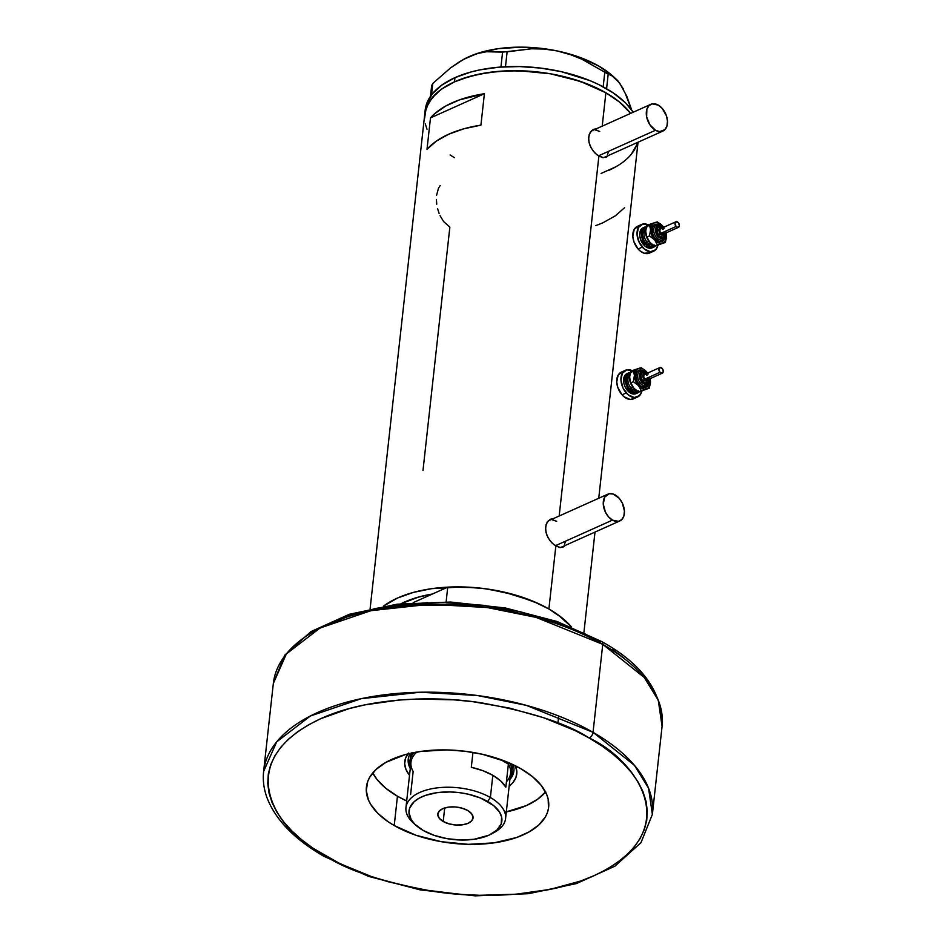 <?xml version="1.0" encoding="UTF-8"?>
<svg xmlns="http://www.w3.org/2000/svg" width="943" height="943" viewBox="0 0 943 943"><rect width="100%" height="100%" fill="white"/><g stroke="black" fill="none" stroke-linecap="round" stroke-linejoin="round"><path stroke-width="1.41" d="M598.416 155.878L655.503 130.252A14.664 9.583 -114.2 0 1 646.58 116.555A14.664 9.583 -114.2 0 1 650.882 104.296A14.664 9.583 -114.2 0 1 658.273 105.109A14.664 9.583 -114.2 0 1 667.208 118.818A14.664 9.583 -114.2 0 1 662.894 131.065A14.664 9.583 -114.2 0 1 655.503 130.252L598.416 155.878M590.342 131.973L592.334 130.582A14.664 9.583 65.8 0 0 590.884 131.478M555.368 545.738L612.467 520.123A14.664 9.583 -114.2 0 1 603.532 506.415A14.664 9.583 -114.2 0 1 607.846 494.167A14.664 9.583 -114.2 0 1 615.237 494.981A14.664 9.583 -114.2 0 1 624.16 508.678A14.664 9.583 -114.2 0 1 619.857 520.925A14.664 9.583 -114.2 0 1 612.467 520.123L555.368 545.738M607.846 494.167L549.262 520.453A14.664 9.583 65.8 0 0 547.836 521.338M605.418 157.446A15.277 9.984 65.8 0 0 606.868 156.208L606.608 156.479M606.255 157.151L608.341 155.548L606.679 156.939L603.084 157.611L596.742 154.687L592.817 150.55L589.905 145.34L588.585 139.776L589.151 134.66L591.509 130.794L597.367 128.613L593.713 129.297M562.37 547.317A15.277 9.984 65.8 0 0 563.82 546.08L563.572 546.339M563.207 547.023L565.305 545.408L563.631 546.81L560.036 547.482L553.706 544.547L549.769 540.422L546.869 535.211L545.549 529.648L546.103 524.532L548.472 520.654L554.319 518.473L550.665 519.157M605.889 92.779A107.561 54.482 -173.7 0 0 492.47 71.974A107.561 54.482 -173.7 0 0 424.704 114.315A107.561 54.482 6.3 0 1 454.491 81.852L462.141 78.788L479.374 74.073L498.611 71.362L519.121 70.749L550.523 73.802L580.299 81.369L605.889 92.779L602.2 126.15L605.889 92.779L619.504 102.068L630.619 113.396A107.561 54.482 -173.7 0 0 605.889 92.779L589.41 84.787L570.715 78.375L550.523 73.802L529.601 71.244L508.749 70.784L488.78 72.458L470.463 76.194L454.491 81.852A107.561 54.482 6.3 0 1 630.619 113.396L619.504 102.068L605.889 92.779M559.164 516.021L598.888 156.161L559.164 516.021M548.897 608.978L555.851 546.021L548.897 608.978A107.561 54.482 6.3 0 1 571.493 626.93L558.103 614.883L548.897 608.978L562.511 618.254L571.493 626.93A107.561 54.482 -173.7 0 0 447.748 587.135L432.389 594.031L419.034 596.919L400.975 603.756A97.777 49.531 6.3 0 1 432.389 594.031L447.748 587.135L446.122 601.905L447.748 587.135L474.765 587.595L488.391 589.163L514.737 594.856L538.488 603.614L548.897 608.978A107.561 54.482 6.3 0 0 383.424 606.172L397.498 598.039L413.47 592.381L431.8 588.644L462.129 586.935L483.111 588.456L503.774 592.039L532.43 600.974L548.897 608.978M430.479 117.91A107.561 54.482 6.3 0 1 484.396 93.711L480.918 125.136A107.561 54.482 -173.7 0 0 427.002 149.336L430.479 117.91L484.396 93.711L480.918 125.136L463.744 128.826L448.703 134.224L436.314 141.132L427.002 149.336L430.479 117.91L434.723 113.667L445.615 106.076L459.394 99.899L484.396 93.711L430.479 117.91M563.631 546.81L560.036 547.482L555.851 546.021L551.655 542.661L548.154 537.911L545.973 532.418L545.584 526.972L547.081 522.398L550.193 519.393M606.679 156.939L603.084 157.611L598.888 156.161L594.691 152.801L591.19 148.039L589.021 142.546L588.632 137.112L590.129 132.527L593.23 129.533M422.994 470.451L449.858 227.122L443.587 221.534L440.027 215.629M454.337 157.681L450.117 154.958L454.337 157.681M427.002 129.238L425.258 123.804L427.002 129.238M424.55 118.382L426.212 107.832L431.929 97.978L441.477 89.196L454.491 81.852L454.95 77.656L454.491 81.852L441.477 89.196L436.244 93.428L428.582 102.787L424.869 113.042L370.116 608.754M636.996 144.409L631.28 154.275L636.996 144.409M615.626 166.911L601.068 173.453L615.626 166.911M595.717 225.672L602.942 222.772L615.331 215.853L624.643 207.649M437.646 208.863L439.096 213.436M436.397 199.562L436.75 204.171M440.216 185.559L438.519 188.117L436.585 195.248M551.808 519.31A15.277 9.984 65.8 0 0 549.852 519.593M552.409 519.334L550.382 519.463M565.305 542.213L564.456 544.229M561.722 546.999L559.953 547.647M547.294 521.833L549.298 520.442M552.527 519.911L556.653 521.267M594.856 129.45A15.277 9.984 65.8 0 0 592.888 129.721M595.457 129.474L593.43 129.592M608.353 152.342L607.492 154.357M604.769 157.127L603.001 157.776M595.563 130.051L599.701 131.407M560.472 547.518A14.664 9.583 65.8 0 0 561.274 547.223L619.857 520.925M612.467 520.123L618.537 521.349L621.826 519.546L623.889 515.927L624.431 511.012L622.262 502.925L619.15 498.246L613.162 494.038L609.154 493.743L604.663 497.161L603.261 504.081L605.43 512.167L608.541 516.847L612.467 520.123M603.52 157.646A14.664 9.583 65.8 0 0 604.31 157.351L662.894 131.065M655.503 130.252L659.629 131.607L664.862 129.686L666.937 126.056L667.479 121.152L666.406 115.718L662.198 108.374L658.273 105.109L652.202 103.871L648.914 105.675L646.851 109.305L646.639 116.908L649.892 124.782L655.503 130.252M425.152 110.178L426.684 103.636L432.389 93.781L441.937 85.011L454.95 77.656L470.922 71.998L479.834 69.888L499.071 67.165L519.581 66.564L540.563 68.073L561.226 71.656L589.882 80.603L598.428 84.41L613.551 93.098L625.539 102.881L633.201 112.241A107.561 54.482 -173.7 0 0 454.95 77.656A107.561 54.482 -173.7 0 0 425.163 110.131L424.704 114.315M637.645 142.393A107.561 54.482 6.3 0 1 608.718 170.4M464.333 58.961L468.907 56.71A92.273 46.737 -173.7 0 0 463.862 59.209L450.671 67.802L432.778 83.456L431.646 85.707L430.479 96.339L431.646 85.707L432.778 83.456L431.517 94.889L432.778 83.456L450.671 67.802L459.771 61.566L468.907 56.71L477.924 53.433L486.517 51.735L507.122 51.83L505.483 66.741L507.122 51.83L531.64 48.777L544.288 49.071L557.183 50.934L569.702 54.352L581.866 59.209L604.793 72.198L603.178 86.839L604.793 72.198L612.007 75.841L619.61 82.96L626.859 96.375L631.692 110.036L625.916 95.137M623.347 88.925L617.712 80.615L612.313 75.593A92.273 46.737 -173.7 0 0 557.183 50.934L569.702 54.352L581.866 59.209L608.188 74.155L606.585 88.736L608.188 74.155L612.007 75.841M502.595 52.136L500.945 67.024L502.595 52.136L531.64 48.777L544.288 49.071L557.183 50.934A92.273 46.737 -173.7 0 0 468.907 56.71L477.924 53.433L486.517 51.735L502.595 52.136M463.862 59.209A92.273 46.737 -173.7 0 0 463.697 59.303L477.795 53.303L498.34 48.659L521.385 47.15L545.36 48.883L557.183 50.934L579.509 57.24L598.805 66.093L612.384 75.664M509.88 779.519A53.162 26.934 -173.7 0 0 513.216 764.738A53.162 26.934 6.3 0 1 513.911 770.914A53.162 26.934 6.3 0 1 509.88 779.519M515.408 765.81A56.344 28.538 6.3 0 1 509.137 786.262L512.98 782.549L515.974 777.386L516.847 771.845L515.408 765.81M511.825 764.089A51.335 26.003 6.3 0 1 512.249 769.24A51.335 26.003 6.3 0 1 511.978 770.808L511.825 764.089M513.982 770.077L512.155 775.146L510.045 778.046A53.162 26.934 -173.7 0 0 513.97 770.172M400.975 603.756A97.777 49.531 6.3 0 1 432.389 594.031L413.152 602.66L432.389 594.031L417.549 597.343L400.975 603.756M397.451 796.21A91.671 46.431 6.3 0 1 372.756 772.93L377.117 779.613L385.852 788.301L397.451 796.21L406.692 800.949A91.671 46.431 6.3 0 1 397.451 796.21L394.221 825.538L397.451 796.21M545.537 792.002A91.671 46.431 6.3 0 1 506.308 811.947M505.283 812.159L526.489 805.534L537.569 799.263L545.714 791.79M407.871 753.928A56.344 28.538 6.3 0 0 409.521 775.264L405.961 769.429L404.677 763.747L405.549 758.219L408.543 753.056M410.877 767.826L408.661 762.463L408.319 758.514A53.162 26.934 -173.7 0 0 410.429 767.048M410.264 768.521A53.162 26.934 6.3 0 1 408.213 759.245A53.162 26.934 6.3 0 1 410.24 753.363A53.162 26.934 -173.7 0 0 410.264 768.521M410.205 757.948L412.056 752.479M410.205 757.972A51.335 26.003 6.3 0 1 411.737 753.033M415.168 824.536A50.109 25.378 6.3 0 1 405.961 807.55A50.109 25.378 6.3 0 1 437.54 787.829A50.109 25.378 6.3 0 1 490.372 797.519A50.109 25.378 -173.7 0 0 424.091 790.764A50.109 25.378 -173.7 0 0 413.824 823.416L416.358 825.644A46.69 23.646 6.3 0 1 425.93 795.22A46.69 23.646 6.3 0 1 487.684 801.515L490.372 797.519L492.824 775.311A50.109 25.378 -173.7 0 0 471.311 767.307L472.95 752.42L471.311 767.307L482.84 770.679L492.824 775.311L490.372 797.519A50.109 25.378 6.3 0 1 505.578 818.548A50.109 25.378 6.3 0 1 492.883 833.117M491.468 833.942L494.438 832.315A50.109 25.378 -173.7 0 0 490.372 797.519L487.684 801.515A46.69 23.646 6.3 0 1 491.468 833.942A46.69 23.646 6.3 0 1 423.195 830.453L434.299 835.404L447.23 838.692L460.868 840.024L474.034 839.282L488.922 835.203L496.843 830.17L501.193 823.923L501.605 816.992L499.66 812.277L493.602 805.534L480.541 798.037L468.105 794.159L459.135 792.603L450.023 791.943L436.857 792.686L425.293 795.432L418.963 798.273L414.048 801.786L409.698 808.045L408.967 812.63L411.231 819.679L414.873 824.253L423.195 830.453A46.69 23.646 6.3 0 1 416.358 825.644M443.198 821.471L444.695 807.951L443.198 821.471L439.273 818.265L437.8 814.705L439.025 811.345L442.738 808.681L448.385 807.137L455.115 806.937L461.893 808.116L467.681 810.485A17.717 8.982 6.3 0 1 473.056 817.923A17.717 8.982 6.3 0 1 461.893 824.901A17.717 8.982 6.3 0 1 443.198 821.471A17.717 8.982 6.3 0 1 437.823 814.033A17.717 8.982 6.3 0 1 448.998 807.067A17.717 8.982 6.3 0 1 467.681 810.485L471.618 813.703L473.08 817.251L471.865 820.622L468.152 823.274L462.494 824.819L455.775 825.019L448.998 823.852L443.198 821.471M410.606 794.548L413.152 771.504A50.109 25.378 6.3 0 1 416.936 752.031A50.109 25.378 -173.7 0 0 410.959 762.298L405.961 807.55M413.942 752.585A51.335 26.003 -173.7 0 0 410.453 766.859A51.335 26.003 6.3 0 1 409.851 761.119A51.335 26.003 6.3 0 1 413.942 752.585M509.774 763.17A51.335 26.003 6.3 0 1 511.908 772.388A51.335 26.003 6.3 0 1 510.069 777.857A51.335 26.003 -173.7 0 0 509.774 763.17M505.578 818.548L510.576 773.295A50.109 25.378 -173.7 0 0 508.383 764.089L500.191 759.386L508.383 764.089L506.969 761.968A50.109 25.378 6.3 0 1 508.383 764.089A50.109 25.378 6.3 0 1 506.426 781.806M505.837 787.134A50.109 25.378 -173.7 0 0 492.824 775.311L500.65 780.91L505.837 787.134L508.383 764.089L505.837 787.134M593.041 732.322L526.335 705.364L477.488 695.533L420.295 692.233L361.252 698.68L310.341 716.008L276.653 741.905L263.616 771.48A195.555 99.05 6.3 0 1 386.842 694.496A195.555 99.05 6.3 0 1 593.041 732.322L602.754 644.34A4.892 2.746 -60.1 0 0 601.834 641.617A4.892 2.746 119.9 0 1 602.754 644.34A195.555 99.05 -173.7 0 0 396.555 606.514A195.555 99.05 -173.7 0 0 273.329 683.486L286.366 653.912L320.054 628.014L370.964 610.687L430.008 604.251L487.201 607.551L536.048 617.37L602.754 644.34L593.041 732.322A195.555 99.05 6.3 0 1 652.367 814.398L648.572 788.23L634.509 765.421L593.041 732.322A4.892 2.746 119.9 0 1 589.21 738.027A4.892 2.746 -60.1 0 0 593.041 732.322M323.862 856.268A4.892 2.746 -60.1 0 0 325.842 856.22C280.566 835.639 225.224 763.453 320.82 718.637C364.976 698.268 431.281 694.967 480.847 702.759C531.086 711.847 567.203 723.599 589.21 738.027L575.171 730.625L543.852 717.788L509.208 708.004L472.584 701.651L453.972 699.836L417.018 699.034L399.03 700.048L364.929 704.869L349.134 708.617L320.82 718.637L308.573 724.813L297.752 731.674L288.475 739.171L280.837 747.233L274.885 755.767L270.7 764.702L268.307 773.944L267.741 783.421L269.014 793.016L272.091 802.658L276.947 812.253L283.548 821.695L291.835 830.901L301.701 839.777L313.076 848.252L339.881 863.635L371.2 876.46L388.186 881.764L423.985 889.874L461.08 894.412L479.657 895.296L516.01 894.212L550.123 889.39L580.664 881.033L594.231 875.611L606.479 869.446L617.3 862.574L626.565 855.077L634.215 847.026L640.167 838.492L644.352 829.557L646.733 820.304L647.299 810.839L646.038 801.232L642.961 791.601L638.105 782.006L631.492 772.565L623.217 763.359L613.351 754.483L601.976 746.007L589.21 738.027C634.486 758.608 689.828 830.807 594.231 875.611C550.075 895.991 483.771 899.28 434.204 891.5C383.966 882.412 347.849 870.66 325.842 856.22A4.892 2.746 119.9 0 1 323.862 856.268A4.892 2.746 119.9 0 1 322.919 854.511M601.811 641.617C642.643 664.202 662.729 692.468 662.08 726.405A195.555 99.05 -173.7 0 0 602.754 644.34L644.222 677.439L658.285 700.236L662.08 726.405L652.367 814.398L640.969 842.688L614.801 866.252L576.338 883.603L528.551 893.693L475.154 895.85L420.366 889.921L368.572 876.377L323.873 856.279C294.452 839.305 275.486 819.773 266.999 797.684C263.804 788.926 262.673 780.191 263.616 771.48L273.329 683.486L284.715 655.196L310.884 631.633L349.346 614.282L397.144 604.192L450.542 602.035L505.318 607.964L557.113 621.508L601.811 641.617A4.892 2.746 119.9 0 0 599.842 641.664L553.565 621.107L483.818 605.359L396.755 605.029L354.438 613.787L318.946 628.592M520.831 768.71A91.671 46.431 6.3 0 1 548.637 807.184A91.671 46.431 6.3 0 1 490.879 843.266A91.671 46.431 6.3 0 1 394.221 825.538L388.08 821.707L377.86 813.361L370.705 804.403L368.371 799.782L366.285 790.54L367.699 781.535L369.715 777.244L376.257 769.264L385.911 762.357L405.419 754.577L421.026 751.394L446.876 749.933L464.769 751.229L482.38 754.282L506.792 761.897L520.831 768.71L532.441 776.619L541.164 785.319L546.681 794.466L548.154 799.098L548.496 808.269L547.341 812.713L545.337 817.015L538.795 824.995L529.141 831.891L516.729 837.467L494.014 842.865L468.164 844.327L441.395 841.71L416.016 835.274L394.221 825.538A91.671 46.431 6.3 0 1 366.414 787.063A91.671 46.431 6.3 0 1 424.173 750.982A91.671 46.431 6.3 0 1 520.831 768.71M585.815 634.25L554.496 621.425L519.852 611.642L483.229 605.288L446.027 602.601M427.651 602.671L392.253 605.63L375.573 608.494L345.02 616.863L331.453 622.274L319.206 628.439M623.983 658.108L612.608 649.644M658.603 226.886A5.505 3.595 65.8 0 0 659.157 235.243L660.442 234.088A4.279 2.794 -114.2 0 1 659.086 228.866A4.279 2.794 -114.2 0 1 662.516 227.793M665.204 234.677A9.171 5.988 -114.2 0 1 662.234 241.314A9.171 5.988 -114.2 0 1 655.291 238.709L656.576 237.553A7.945 5.187 65.8 0 0 663.118 239.546A7.945 5.187 65.8 0 1 656.576 237.553L657.872 236.398A6.719 4.397 -114.2 0 1 655.786 228.029A6.719 4.397 -114.2 0 1 661.432 226.697M661.868 227.027L658.155 225.801L656.092 227.369L655.609 231.778L657.872 236.398L656.576 237.553A7.945 5.187 65.8 0 1 655.798 225.483A7.945 5.187 65.8 0 0 656.576 237.553L655.291 238.709L653.346 235.774L652.202 232.414L652.332 227.652L653.629 225.389L655.68 224.269L658.179 224.458L660.748 225.931M662.835 227.487L662.823 227.463C661.609 225.648 659.405 224.917 656.198 225.271M675.931 221.77L660.737 228.595A3.053 1.992 65.8 0 0 660.878 233.31L676.072 226.497A3.053 1.992 -114.2 0 1 675.931 221.77A3.053 1.992 -114.2 0 1 678.288 222.619A3.053 1.992 -114.2 0 1 678.43 227.346A3.053 1.992 -114.2 0 1 676.072 226.497L660.878 233.31L659.852 231.212L660.076 229.208L661.42 228.477L663.094 229.444M658.898 226.733L658.049 227.122A5.505 3.595 65.8 0 0 658.308 235.62L659.157 235.243A5.505 3.595 -114.2 0 1 658.898 226.733C660.194 226.237 661.762 226.744 663.613 228.23M653.935 245.651A9.784 6.389 -114.2 0 1 645.79 243.259L647.075 242.103A8.558 5.587 65.8 0 0 651.99 244.815M654.642 245.062L652.45 246.264L649.786 246.064L645.79 243.259L647.075 242.103A8.558 5.587 65.8 0 1 645.814 229.408A8.558 5.587 65.8 0 0 647.075 242.103L648.878 241.302L647.075 242.103A8.558 5.587 65.8 0 0 652.603 244.779M644.823 227.027L643.138 227.782A10.998 7.19 65.8 0 0 643.656 244.791L645.342 244.037A10.998 7.19 -114.2 0 1 644.823 227.027A10.998 7.19 -114.2 0 1 646.462 226.615M641.629 224.434L637.409 226.332A14.664 9.583 65.8 0 0 638.105 249.011L642.324 247.113A14.664 9.583 -114.2 0 1 641.629 224.434A14.664 9.583 -114.2 0 1 648.395 224.906M645.66 230.634L646.65 237.306L650.493 243.094M656.587 245.593L658.391 245.039M659.169 244.496L659.852 243.801M650.505 224.74L649.574 224.929A10.998 7.19 65.8 0 0 645.59 231.907L646.768 225.636L649.479 224.422L651.259 233.675L652.98 237.612L656.552 241.644L660.666 243.329L663.448 242.764L665.499 240.689L666.571 236.151L665.958 232.108M649.244 226.391L650.422 225.966M638.729 225.907L634.238 229.314L632.836 236.233L633.896 241.667L638.105 249.011A14.664 9.583 65.8 0 0 649.421 253.089L653.64 251.203A14.664 9.583 -114.2 0 1 642.324 247.113L638.105 249.011L640.002 250.862L644.104 253.219L649.868 252.865M649.032 225.247L642.949 224.01L638.458 227.428L637.055 234.347L639.224 242.434L644.222 248.964L650.375 251.746L655.609 249.824L657.919 245.274A14.664 9.583 -114.2 0 1 653.64 251.203M652.473 247.691L648.147 247.95L645.071 246.182L640.497 239.286L639.696 235.208L640.108 231.53L641.664 228.807L644.128 227.463M643.656 244.791A10.998 7.19 65.8 0 0 652.143 247.856L653.829 247.09A10.998 7.19 -114.2 0 1 645.342 244.037L643.656 244.791M647.275 226.615L643.35 228.053L641.794 230.776L641.641 236.481L643.008 240.524L645.342 244.037L649.845 247.184L652.839 247.42L655.373 245.993A10.998 7.19 -114.2 0 1 653.829 247.09M646.132 227.876A9.784 6.389 -114.2 0 0 642.254 233.923A9.784 6.389 -114.2 0 0 645.79 243.259L643.715 240.135L642.266 234.748L643.209 230.127L646.203 227.852M664.237 228.171L659.652 223.467L656.564 222.454L653.77 223.019L651.259 226.072L649.479 235.891L654.631 239.864L657.436 244.897L665.393 242.422L654.713 246.111L649.562 242.139A10.998 7.19 65.8 0 0 650.163 242.775A10.998 7.19 65.8 0 0 650.187 242.799M666.159 232.85A10.998 7.19 -114.2 0 1 666.548 235.42A10.998 7.19 -114.2 0 1 666.571 236.151L665.393 242.422L666.571 236.151A10.998 7.19 -114.2 0 1 662.587 243.129L654.713 246.111L649.562 242.139L645.92 234.713L645.672 230.375L646.768 225.636L649.479 224.422L650.658 229.632A10.998 7.19 -114.2 0 1 654.642 222.654L649.479 224.422L654.642 222.654A10.998 7.19 -114.2 0 1 661.998 225.283A10.998 7.19 -114.2 0 1 662.599 225.919A10.998 7.19 -114.2 0 1 663.66 227.275M645.613 232.638L645.613 232.626A10.998 7.19 65.8 0 0 645.613 232.638A10.998 7.19 65.8 0 0 649.562 242.139L646.768 237.117L649.479 235.891L654.631 239.864A10.998 7.19 -114.2 0 1 650.658 229.632L649.479 235.891L646.768 237.117L645.684 233.369M649.574 224.929L650.694 224.575L649.574 224.929M665.18 236.669L664.355 239.392L661.538 241.526L659.039 241.337L655.291 238.709A9.171 5.988 -114.2 0 1 652.379 227.534A9.171 5.988 -114.2 0 1 659.711 225.177M662.587 243.129A10.998 7.19 -114.2 0 1 654.631 239.864L657.436 244.897L662.587 243.129M662.611 225.931L657.448 221.947L654.642 222.654L656.363 222.171M666.571 236.151L666.489 234.713M662.599 225.919L657.448 221.947M654.713 246.111L657.436 244.897L654.713 246.111M650.682 243.27L649.562 242.139M657.872 236.398L659.664 237.895L662.446 238.461L663.955 237.636L665.121 234.901A6.719 4.397 -114.2 0 1 657.872 236.398M662.717 237.07L659.016 236.316L656.729 232.874L656.54 228.996L658.544 226.957M658.308 235.62A5.505 3.595 65.8 0 0 662.552 237.153L663.4 236.776A5.505 3.595 -114.2 0 1 659.157 235.243L658.308 235.62M662.988 228.123L661.184 227.322L659.664 227.876L658.898 230.363L659.534 232.721L662.788 235.444L664.308 234.878L665.051 233.145M664.19 232.096L663.33 234.123L660.878 233.31A3.053 1.992 65.8 0 0 663.235 234.17L678.43 227.346M676.072 226.497L678.158 227.44L679.373 225.813L678.642 223.078L676.614 221.652L674.988 223.302L676.072 226.497M665.027 233.369A4.279 2.794 -114.2 0 1 660.442 234.088L659.157 235.243A5.505 3.595 65.8 0 0 663.683 236.622M642.513 372.697A5.505 3.595 65.8 0 0 643.055 381.055L644.34 379.899A4.279 2.794 -114.2 0 1 642.985 374.677A4.279 2.794 -114.2 0 1 646.426 373.593M649.102 380.489A9.171 5.988 -114.2 0 1 646.132 387.113A9.171 5.988 -114.2 0 1 639.201 384.508L640.486 383.353A7.945 5.187 65.8 0 0 647.028 385.345A7.945 5.187 65.8 0 1 640.486 383.353L641.77 382.198A6.719 4.397 -114.2 0 1 639.684 373.841A6.719 4.397 -114.2 0 1 645.342 372.497M645.766 372.839L642.053 371.613L639.991 373.18L639.507 377.589L641.77 382.198L640.486 383.353A7.945 5.187 65.8 0 1 639.696 371.294A7.945 5.187 65.8 0 0 640.486 383.353L639.201 384.508L637.256 381.585L635.9 376.528L636.242 373.463L637.539 371.2L639.59 370.069L642.089 370.257L644.647 371.731M646.733 373.298L646.721 373.263C645.507 371.448 643.303 370.729 640.108 371.07M659.829 367.581L644.635 374.395A3.053 1.992 65.8 0 0 644.788 379.121L659.982 372.308A3.053 1.992 -114.2 0 1 659.829 367.581A3.053 1.992 -114.2 0 1 662.186 368.43A3.053 1.992 -114.2 0 1 662.34 373.157A3.053 1.992 -114.2 0 1 659.982 372.308L644.788 379.121L643.751 377.023L643.975 375.019L645.318 374.288L646.992 375.243M642.796 372.544L641.947 372.921A5.505 3.595 65.8 0 0 642.207 381.432L643.055 381.055A5.505 3.595 -114.2 0 1 642.796 372.544C644.093 372.049 645.672 372.544 647.511 374.041M637.833 391.451A9.784 6.389 -114.2 0 1 629.688 389.07L630.973 387.915A8.558 5.587 65.8 0 0 635.9 390.626M638.541 390.874L636.348 392.076L633.684 391.875L629.688 389.07L630.973 387.915A8.558 5.587 65.8 0 1 629.712 375.22A8.558 5.587 65.8 0 0 630.973 387.915L632.777 387.101L630.973 387.915A8.558 5.587 65.8 0 0 636.501 390.591M628.722 372.827L627.036 373.593A10.998 7.19 65.8 0 0 627.555 390.602L629.252 389.836A10.998 7.19 -114.2 0 1 628.722 372.827A10.998 7.19 -114.2 0 1 630.372 372.426M625.539 370.245L621.319 372.143A14.664 9.583 65.8 0 0 622.015 394.822L626.235 392.925A14.664 9.583 -114.2 0 1 625.539 370.245A14.664 9.583 -114.2 0 1 632.293 370.717M629.559 376.446L630.561 383.117L634.403 388.905M640.486 391.404L642.289 390.838M643.067 390.308L643.763 389.612M634.415 370.54L633.472 370.74A10.998 7.19 65.8 0 0 629.5 377.707L630.678 371.448L633.39 370.222L635.158 379.487L636.89 383.424L640.45 387.455L644.564 389.141L648.136 388.033L649.857 385.522L650.47 381.962L649.868 377.907M633.154 372.202L634.333 371.766M622.639 371.707L618.136 375.125L616.734 382.045L617.806 387.479L622.015 394.822A14.664 9.583 65.8 0 0 633.331 398.901L637.551 397.003A14.664 9.583 -114.2 0 1 626.235 392.925L622.015 394.822L623.901 396.661L630.054 399.443L633.767 398.677M632.93 371.059L626.859 369.821L622.356 373.228L620.954 380.147L623.123 388.233L628.121 394.775L634.274 397.545L639.507 395.636L641.829 391.086A14.664 9.583 -114.2 0 1 637.551 397.003M636.384 393.49L633.59 394.068L630.502 393.054L625.221 387.09L623.853 383.047L624.007 377.341L625.563 374.619L628.026 373.275M627.555 390.602A10.998 7.19 65.8 0 0 636.042 393.655L637.739 392.901A10.998 7.19 -114.2 0 1 629.252 389.836L627.555 390.602M631.173 372.426L628.392 372.992L625.692 376.587L625.539 382.292L626.918 386.324L630.667 391.227L633.743 392.995L636.737 393.219L639.283 391.793A10.998 7.19 -114.2 0 1 637.739 392.901M630.03 373.676A9.784 6.389 -114.2 0 0 626.164 379.734A9.784 6.389 -114.2 0 0 629.688 389.07L627.614 385.946L626.176 380.548L627.107 375.939L630.101 373.664M648.147 373.982L645.566 370.764L642.525 368.76L639.472 368.277L636.89 369.361L634.828 372.98L633.378 381.703L638.529 385.675L641.334 390.697L649.291 388.221L638.623 391.923L633.472 387.95A10.998 7.19 65.8 0 0 634.061 388.575A10.998 7.19 65.8 0 0 634.085 388.599M650.069 378.662A10.998 7.19 -114.2 0 1 650.446 381.231A10.998 7.19 -114.2 0 1 650.47 381.962L649.291 388.221L650.47 381.962A10.998 7.19 -114.2 0 1 646.485 388.94L638.623 391.923L633.472 387.95L629.83 380.524L629.582 376.186L630.678 371.448L633.39 370.222L634.556 375.432A10.998 7.19 -114.2 0 1 638.541 368.465L633.39 370.222L638.541 368.465A10.998 7.19 -114.2 0 1 645.896 371.094A10.998 7.19 -114.2 0 1 646.497 371.731A10.998 7.19 -114.2 0 1 647.558 373.086M629.511 378.449L629.511 378.426A10.998 7.19 65.8 0 0 629.511 378.449A10.998 7.19 65.8 0 0 633.472 387.95L630.667 382.917L633.378 381.703L638.529 385.675A10.998 7.19 -114.2 0 1 634.556 375.432L633.378 381.703L630.667 382.917L629.582 379.18M633.472 370.74L634.592 370.375L633.472 370.74M649.09 382.481L647.499 386.206L645.448 387.325L641.641 386.559L639.201 384.508A9.171 5.988 -114.2 0 1 636.277 373.345A9.171 5.988 -114.2 0 1 643.621 370.988M646.485 388.94A10.998 7.19 -114.2 0 1 638.529 385.675L641.334 390.697L646.485 388.94M641.346 367.758L646.497 371.731L641.346 367.758L638.541 368.465L640.262 367.97M650.47 381.962L650.387 380.512M638.623 391.923L641.334 390.697L638.623 391.923M634.592 389.082L633.472 387.95M649.02 380.713A6.719 4.397 -114.2 0 1 641.77 382.198L643.562 383.707L646.356 384.272L648.407 382.705L649.055 379.534M646.627 382.882L643.68 382.658L641.04 379.675L640.438 374.795L642.442 372.768M642.207 381.432A5.505 3.595 65.8 0 0 646.45 382.964L647.299 382.587A5.505 3.595 -114.2 0 1 643.055 381.055L642.207 381.432M646.886 373.935L645.095 373.122L643.562 373.687L642.82 375.42L643.432 378.532L646.686 381.243L648.218 380.689L648.961 378.945M648.1 377.907L646.863 380.064L644.788 379.121A3.053 1.992 65.8 0 0 647.146 379.97L662.34 373.157M659.982 372.308L662.057 373.239L663.271 371.625L662.54 368.89L660.513 367.464L658.898 369.102L659.982 372.308M648.925 379.169A4.279 2.794 -114.2 0 1 644.34 379.899L643.055 381.055A5.505 3.595 65.8 0 0 647.582 382.434M592.298 130.594L650.882 104.296M638.034 142.216L598.734 498.258M594.998 532.088L583.929 632.352M512.249 769.217L511.908 772.388M558.704 716.032L557.926 723.01M662.705 239.758L664.579 238.119L665.452 233.263M663.4 236.776L664.886 235.385L665.463 233.169M646.615 385.569L648.489 383.931L649.362 379.062M647.299 382.587L648.796 381.184L649.362 378.98"/></g></svg>
